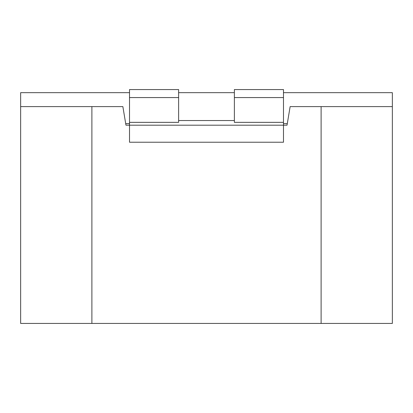 <?xml version="1.0" encoding="UTF-8"?>
<svg xmlns="http://www.w3.org/2000/svg" width="413" height="413" viewBox="0 0 413 413"><rect width="100%" height="100%" fill="white"/><g stroke="black" fill="none" stroke-linecap="round" stroke-linejoin="round"><path stroke-width="0.62" d="M321.108 323.431L20.65 323.431L20.65 106.606L122.867 106.606L125.965 125.191L287.035 125.191L290.132 106.606L392.35 106.606L392.35 323.431L321.108 323.431L321.108 106.606M283.483 142.227L283.483 125.191L287.035 125.191L287.293 123.642L283.483 123.642L283.483 142.227L129.517 142.227L129.517 125.191L125.965 125.191L125.707 123.642L129.517 123.642L129.517 142.227M283.483 97.571L283.483 89.569L234.377 89.569L234.377 97.571L283.483 97.571L283.483 123.642M283.483 122.351L234.377 122.351L234.377 97.571M129.517 122.351L129.517 89.569L178.623 89.569L178.623 122.351L129.517 122.351L129.517 123.642M283.483 92.667L392.35 92.667L392.35 106.606M129.517 92.667L20.65 92.667L20.65 106.606M178.623 120.544L234.377 120.544M234.377 92.667L178.623 92.667M91.892 323.431L91.892 106.606M129.517 97.571L178.623 97.571"/></g></svg>

